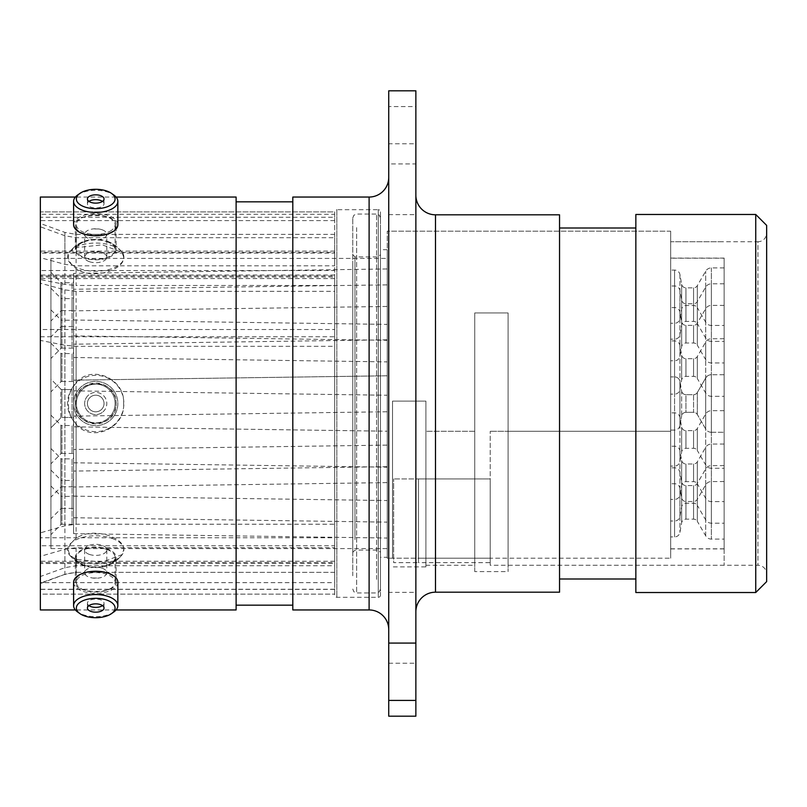 <?xml version="1.0" encoding="UTF-8"?>
<svg xmlns="http://www.w3.org/2000/svg" width="807" height="807" viewBox="0 0 807 807"><rect width="100%" height="100%" fill="white"/><g stroke="black" fill="none" stroke-linecap="round" stroke-linejoin="round"><path stroke-width="0.61" stroke-dasharray="4.04 3.03" d="M508.087 565.263L508.087 431.291L508.087 565.263L757.934 565.263A8.716 8.716 0 0 1 766.65 573.979L766.65 233.021A8.716 8.716 0 0 1 757.934 241.737L757.934 565.263L757.934 241.737L670.667 241.737L670.667 431.291L670.667 241.737L670.667 431.291L508.087 431.291L508.087 312.945L508.087 571.588L508.087 312.945L474.738 312.945L474.738 431.291L474.738 312.945L508.087 312.945L508.087 431.291L670.667 431.291L670.667 558.202L387.259 558.202L387.259 231.185L670.667 231.185L670.667 431.291L670.667 231.185L387.259 231.185L387.259 558.202L392.545 558.202L392.545 401.119L425.904 401.119L425.904 431.291L425.904 401.119L392.545 401.119L392.545 558.202M474.738 431.291L425.904 431.291L425.904 565.263L425.904 431.291L474.738 431.291L474.738 565.263L474.738 431.291M388.732 629.581L388.732 177.419L388.732 629.581M415.867 195.193L415.867 611.807L415.867 195.193M334.663 563.508L334.663 547.711L76.09 547.711L64.913 549.264L40.35 556.346L40.35 563.508L40.35 562.499L334.663 562.499L334.663 211.868A2.179 2.179 0 0 1 336.842 209.689L336.842 597.311L336.842 209.689L378.261 209.689L378.261 597.311L336.842 597.311A2.179 2.179 0 0 1 334.663 595.132L334.663 562.499L334.663 563.508L40.35 563.508M334.663 594.134L334.663 572.355L76.09 572.355L64.913 574.312L40.35 583.158L40.35 594.134L334.663 594.134L40.35 594.134M123.622 256.989L122.059 252.389L102.257 244.834L76.09 247.678L69.896 251.723L68.413 256.202C68.333 260.439 70.885 264.555 76.09 268.529C92.361 280.765 125.478 269.457 123.622 256.989M75.344 249.625A20.387 10.188 180 0 1 81.668 242.241A20.387 10.188 180 0 1 109.782 242.241A20.387 10.188 180 0 1 116.107 249.625A20.387 10.188 180 0 1 95.72 259.814A20.387 10.188 180 0 1 75.344 249.625L75.344 224.709C74.083 238.801 117.358 238.801 116.107 224.709L116.107 249.625M123.622 550.011C125.509 537.593 92.442 526.194 76.09 538.471C70.895 542.435 68.333 546.551 68.413 550.798L69.896 555.277L76.09 559.322L102.237 562.166L122.049 554.611L123.622 550.011M75.344 557.375A20.387 10.188 0 0 1 95.72 547.186A20.387 10.188 0 0 1 116.107 557.375A20.387 10.188 0 0 1 109.782 564.759A20.387 10.188 0 0 1 81.668 564.759A20.387 10.188 0 0 1 75.344 557.375L75.344 582.291C74.083 594.497 117.358 594.497 116.107 582.291L116.107 557.375M123.622 403.5C125.509 427.619 92.442 443.235 76.09 424.351C70.895 418.43 68.333 411.479 68.413 403.5C68.333 395.531 70.885 388.581 76.09 382.649C92.361 363.806 125.478 379.3 123.622 403.5M75.344 403.5A20.387 20.387 0 0 0 95.72 423.887A20.387 20.387 0 0 0 116.107 403.5A20.387 20.387 0 0 0 95.72 383.113A20.387 20.387 0 0 0 75.344 403.5C74.083 377.192 117.358 377.212 116.107 403.5C117.378 429.748 74.113 429.838 75.344 403.5M388.732 592.368L388.732 663.223L388.732 592.368L415.867 592.368L415.867 663.223L415.867 592.368M388.732 663.223L415.867 663.223M388.732 143.777L388.732 214.632L388.732 143.777L415.867 143.777L415.867 214.632L415.867 143.777M388.732 214.632L415.867 214.632M388.732 90.808L388.732 106.595L415.867 106.595L415.867 90.808M380.45 595.132A2.179 2.179 0 0 1 378.261 597.311L378.261 209.689A2.179 2.179 0 0 1 380.45 211.868L380.45 595.132L380.45 211.868M387.259 557.304L387.259 249.696L387.259 557.304L380.45 557.304L380.45 249.696L380.45 557.304M387.259 249.696L380.45 249.696M425.904 566.897L425.904 401.119L425.904 566.897L392.545 566.897M474.738 571.588L474.738 312.945L474.738 571.588L508.087 571.588M635.845 579.002L635.845 227.998L635.845 579.002M559.544 579.002L559.544 227.998L559.544 579.002M292.81 605.159L292.81 201.841L292.81 605.159M236.118 605.159L236.118 201.841L236.118 605.159M116.107 224.709C117.378 212.523 74.113 212.493 75.344 224.709M116.107 582.291C117.378 568.229 74.113 568.168 75.344 582.291M116.077 197.049L75.374 197.049M116.077 609.951L75.374 609.951M64.913 574.312L40.35 583.572L40.35 340.403L64.913 345.235L76.09 346.304L334.663 346.304L334.663 329.508L334.663 595.132M64.913 345.235L64.913 574.645A32.704 32.704 0 0 1 76.09 572.677L76.09 559.322M334.663 572.355L76.09 572.355M334.663 572.677L334.663 346.304M334.663 547.711L334.663 565.727L76.09 565.727L64.913 567.684L40.35 576.531L40.35 582.644L334.663 582.644L334.663 565.727M334.663 582.644L334.663 589.382L40.35 589.382L40.35 594.103M40.35 556.346L40.35 576.531M40.35 283.196L40.35 270.557L334.663 270.557L334.663 291.347L76.09 291.347L64.913 289.874L40.35 283.196L40.35 537.755L334.663 537.755L334.663 524.217L76.09 524.217L64.913 525.781L40.35 532.862M334.663 291.347L334.663 524.217M334.663 537.755L334.663 545.744L40.35 545.744L40.35 562.499M40.35 226.777L40.35 214.269L334.663 214.269L334.663 237.702L76.09 237.702L64.913 235.735L40.35 226.777L40.35 257.665L40.35 253.045L334.663 253.045L334.663 265.816L76.09 265.816L64.913 264.343L40.35 257.665M334.663 237.702L334.663 265.816M334.663 253.045L334.663 251.098L334.663 252.349L40.35 252.349L40.35 270.557M334.663 217.265L334.663 211.898L40.35 211.898L40.35 217.265L334.663 217.265L334.663 285.476L76.09 285.476L76.09 268.529M334.663 234.383L76.09 234.383L64.913 232.406L40.35 223.458L40.35 217.265M40.35 214.269L40.35 211.898L334.663 211.898L334.663 277.053L334.663 275.056L334.663 275.944L40.35 275.944L40.35 279.575L64.913 284.407L76.09 285.476M40.35 589.382L40.35 582.644M40.35 545.744L40.35 537.755M40.35 252.349L40.35 253.045M40.35 279.575L40.35 223.458M40.35 275.944L40.35 277.053L334.663 277.053L334.663 329.508L40.35 329.508L40.35 277.053M40.35 329.508L40.35 340.403M40.35 197.049L40.35 609.951M334.663 285.476L334.663 275.944M236.118 197.049L236.118 609.951M388.732 106.595L388.732 716.192M415.867 106.595L415.867 163.922L388.732 163.922M415.867 716.192L415.867 163.922M766.65 581.615L766.65 225.385M766.65 233.021L766.65 573.979M292.81 197.049L292.81 609.951M559.544 214.813L559.544 592.187M635.845 214.48L635.845 592.52M755.745 214.48L755.745 592.52M380.45 541.658L380.45 254.679L380.45 541.658M352.76 265.342L352.76 552.321L352.76 265.342M352.76 575.774L352.76 217.94L352.76 575.774M380.45 231.226L380.45 589.06L380.45 231.226M102.186 229.803A11.076 5.538 0 0 0 98.797 228.976A11.076 5.538 0 0 0 92.654 228.976A11.076 5.538 0 0 0 84.654 234.292A11.076 5.538 0 0 0 89.254 238.791A11.076 5.538 0 0 0 100.774 239.225A11.076 5.538 0 0 0 106.796 234.292A11.076 5.538 0 0 0 102.186 229.803M89.254 261.639A11.076 5.538 180 0 1 84.654 257.14A11.076 5.538 180 0 1 90.677 252.218A11.076 5.538 180 0 1 102.186 252.641A11.076 5.538 180 0 1 106.796 257.14A11.076 5.538 180 0 1 100.774 262.073A11.076 5.538 180 0 1 89.254 261.639M112.153 245.711A28.144 14.072 180 0 1 121.474 251.461A28.144 14.072 180 0 1 113.444 268.075A28.144 14.072 180 0 1 79.288 268.57A28.144 14.072 180 0 1 69.967 251.461A28.144 14.072 180 0 1 112.153 245.711M107.038 241.757A19.378 9.694 180 0 1 115.108 249.625A19.378 9.694 180 0 1 111.457 255.284A19.378 9.694 180 0 1 84.412 257.494A19.378 9.694 180 0 1 76.342 249.625A19.378 9.694 180 0 1 79.994 243.966A19.378 9.694 180 0 1 85.34 241.444A19.378 9.694 180 0 1 106.11 241.444A19.378 9.694 180 0 1 107.038 241.757M88.941 201.387A8.302 4.156 0 0 0 87.418 203.788A8.302 4.156 0 0 0 93.178 207.742A8.302 4.156 0 0 0 102.469 206.209A8.302 4.156 0 0 0 104.032 203.788A8.302 4.156 0 0 0 102.509 201.387M111.457 230.358A19.378 9.694 180 0 1 89.779 233.929A19.378 9.694 180 0 1 76.342 224.709A19.378 9.694 180 0 1 79.994 219.05A19.378 9.694 180 0 1 101.672 215.479A19.378 9.694 180 0 1 115.108 224.709A19.378 9.694 180 0 1 111.457 230.358M73.598 224.709A22.132 11.066 180 0 1 77.754 218.243A22.132 11.066 180 0 1 102.509 214.178A22.132 11.066 180 0 1 117.852 224.709M77.754 194.931A22.132 11.066 180 0 1 113.787 195.001M102.186 412.488A11.076 11.076 0 0 1 86.732 409.966A11.076 11.076 0 0 1 89.254 394.512A11.076 11.076 0 0 0 86.732 409.966A11.076 11.076 0 0 0 102.186 412.488A11.076 11.076 0 0 0 104.718 397.034A11.076 11.076 0 0 0 89.254 394.512A11.076 11.076 0 0 1 104.718 397.034A11.076 11.076 0 0 1 102.186 412.488M112.153 426.348A28.144 28.144 0 0 0 118.579 387.067A28.144 28.144 0 0 0 79.288 380.652A28.144 28.144 0 0 0 72.872 419.933A28.144 28.144 0 0 0 112.153 426.348M107.038 419.237A19.378 19.378 0 0 0 111.457 392.182A19.378 19.378 0 0 0 84.412 387.763A19.378 19.378 0 0 0 79.994 414.818A19.358 19.358 0 0 1 84.422 387.784A19.358 19.358 0 0 1 111.447 392.202A19.378 19.378 0 0 0 84.412 387.763A19.378 19.378 0 0 0 79.994 414.818A19.378 19.378 0 0 0 107.038 419.237A19.378 19.378 0 0 0 111.457 392.182A19.358 19.358 0 0 1 107.028 419.216A19.358 19.358 0 0 1 80.004 414.798A19.378 19.378 0 0 0 107.038 419.237M113.686 390.578A22.132 22.132 0 0 0 82.808 385.534A22.132 22.132 0 0 0 77.754 416.422A22.132 22.132 0 0 0 108.642 421.466A22.132 22.132 0 0 0 113.686 390.578A22.132 22.132 0 0 0 82.808 385.534A22.132 22.132 0 0 0 77.754 416.422A22.132 22.132 0 0 0 108.642 421.466A22.132 22.132 0 0 0 113.686 390.578M102.469 398.648A8.302 8.302 0 0 1 100.572 410.249A8.302 8.302 0 0 1 88.982 408.352A8.302 8.302 0 0 1 90.878 396.751A8.302 8.302 0 0 1 102.469 398.648A8.302 8.302 0 0 1 100.572 410.249A8.302 8.302 0 0 1 88.982 408.352A8.302 8.302 0 0 1 90.878 396.751A8.302 8.302 0 0 1 102.469 398.648M102.186 568.209A11.076 5.538 180 0 0 90.677 567.775A11.076 5.538 180 0 0 84.654 572.708A11.076 5.538 180 0 0 89.254 577.197A11.076 5.538 180 0 0 92.654 578.024A11.076 5.538 180 0 0 98.797 578.024A11.076 5.538 180 0 0 106.796 572.708A11.076 5.538 180 0 0 102.186 568.209M89.254 554.359A11.076 5.538 -0 0 1 84.654 549.86A11.076 5.538 -0 0 1 90.677 544.927A11.076 5.538 -0 0 1 102.186 545.361A11.076 5.538 -0 0 1 106.796 549.86A11.076 5.538 -0 0 1 100.774 554.782A11.076 5.538 -0 0 1 89.254 554.359M112.153 538.43A28.144 14.072 -0 0 1 121.474 555.539A28.144 14.072 -0 0 1 79.288 561.289A28.144 14.072 -0 0 1 69.967 555.539A28.144 14.072 -0 0 1 77.997 538.925A28.144 14.072 -0 0 1 112.153 538.43M107.038 549.506A19.378 9.694 -0 0 1 115.108 557.375A19.378 9.694 -0 0 1 111.457 563.034A19.378 9.694 -0 0 1 106.11 565.556A19.378 9.694 -0 0 1 85.34 565.556A19.378 9.694 -0 0 1 84.412 565.243A19.378 9.694 -0 0 1 76.342 557.375A19.378 9.694 -0 0 1 79.994 551.716A19.378 9.694 -0 0 1 107.038 549.506M113.686 612.069A22.132 11.066 -0 0 1 77.654 611.999M102.509 605.613A8.302 4.156 180 0 0 104.032 603.212A8.302 4.156 180 0 0 98.272 599.258A8.302 4.156 180 0 0 88.982 600.791A8.302 4.156 180 0 0 87.418 603.212A8.302 4.156 180 0 0 88.941 605.613M111.457 587.95A19.378 9.694 -0 0 1 89.779 591.521A19.378 9.694 -0 0 1 76.342 582.291A19.378 9.694 -0 0 1 79.994 576.642A19.378 9.694 -0 0 1 101.672 573.071A19.378 9.694 -0 0 1 115.108 582.291A19.378 9.694 -0 0 1 111.457 587.95M117.852 582.291A22.132 11.066 -0 0 1 113.686 588.757A22.132 11.066 -0 0 1 88.941 592.822A22.132 11.066 -0 0 1 73.598 582.291M724.141 463.521L724.141 258.089L724.141 463.521M670.667 343.479L670.667 548.911L670.667 343.479M724.141 336.731L724.141 565.263L724.141 336.731M490.212 562.65L490.212 478.934L418.49 478.934L418.49 558.202L418.49 478.934L418.49 558.202L490.212 558.202L490.212 478.934L490.212 562.65L418.49 562.65L418.49 478.934L490.212 478.934L490.212 558.202L490.212 431.291L490.212 565.263L490.212 431.291L490.212 558.202L670.667 558.202L670.667 231.185L670.667 558.202L670.667 431.291L490.212 431.291L670.667 431.291L670.667 241.737L724.141 241.737M393.634 558.202L393.634 478.934L393.634 558.202L418.49 558.202L418.49 478.934L393.634 478.934L418.49 478.934L418.49 562.65L418.49 478.934L418.49 562.65L393.634 562.65L393.634 478.934L393.634 562.65M73.598 328.066L73.598 297.107A1.523 1.523 0 0 1 72.075 298.64L72.075 326.542L72.075 298.64L61.907 298.64L61.907 326.542L72.075 326.542A1.523 1.523 0 0 1 73.598 328.066L73.598 297.107M50.922 288.281L60.828 298.187L60.828 326.986L60.828 298.187A1.523 1.523 0 0 0 61.907 298.64L61.907 326.542A1.523 1.523 0 0 0 60.828 326.986L50.922 336.902L50.922 288.281L50.922 336.902M73.598 509.893L73.598 478.934A1.523 1.523 0 0 1 72.075 480.458L72.075 508.36L72.075 480.458L61.907 480.458L61.907 508.36L72.075 508.36A1.523 1.523 0 0 1 73.598 509.893L73.598 478.934M50.922 470.098L60.828 480.014L60.828 508.813L60.828 480.014A1.523 1.523 0 0 0 61.907 480.458L61.907 508.36A1.523 1.523 0 0 0 60.828 508.813L50.922 518.719L50.922 470.098L50.922 518.719M73.598 525.801L73.598 494.842A1.523 1.523 0 0 1 72.075 496.376L72.075 524.278L72.075 496.376L61.907 496.376L61.907 524.278L72.075 524.278A1.523 1.523 0 0 1 73.598 525.801L73.598 494.842M50.922 486.016L60.828 495.922L60.828 524.721L60.828 495.922A1.523 1.523 0 0 0 61.907 496.376L61.907 524.278A1.523 1.523 0 0 0 60.828 524.721L50.922 534.638L50.922 486.016L50.922 534.638M73.598 454.946L73.598 423.998A1.523 1.523 0 0 1 72.075 425.521L72.075 453.423L72.075 425.521L61.907 425.521L61.907 453.423L72.075 453.423A1.523 1.523 0 0 1 73.598 454.946L73.598 423.998M50.922 415.161L60.828 425.067L60.828 453.867L60.828 425.067A1.523 1.523 0 0 0 61.907 425.521L61.907 453.423A1.523 1.523 0 0 0 60.828 453.867L50.922 463.783L50.922 415.161L50.922 463.783M73.598 383.002L73.598 352.054A1.523 1.523 0 0 1 72.075 353.577L72.075 381.479L72.075 353.577L61.907 353.577L61.907 381.479L72.075 381.479A1.523 1.523 0 0 1 73.598 383.002L73.598 352.054M50.922 343.217L60.828 353.133L60.828 381.933L60.828 353.133A1.523 1.523 0 0 0 61.907 353.577L61.907 381.479A1.523 1.523 0 0 0 60.828 381.933L50.922 391.839L50.922 343.217L50.922 391.839M73.598 418.974L73.598 388.026A1.523 1.523 0 0 1 72.075 389.549L72.075 417.451L72.075 389.549A1.523 1.523 0 0 0 73.598 388.026L73.598 418.974A1.523 1.523 0 0 0 72.075 417.451A1.523 1.523 0 0 1 73.598 418.974L73.598 388.026L73.598 418.974M60.828 389.105A1.523 1.523 0 0 0 61.907 389.549L72.075 389.549L61.907 389.549L61.907 417.451L72.075 417.451L61.907 417.451L61.907 389.549A1.523 1.523 0 0 1 60.828 389.105L50.922 379.189L50.922 427.811L50.922 379.189L50.922 427.811L50.922 379.189L60.828 389.105L60.828 417.895A1.523 1.523 0 0 1 61.907 417.451A1.523 1.523 0 0 0 60.828 417.895L50.922 427.811L60.828 417.895L60.828 389.105M73.598 349.653L73.598 318.694A1.523 1.523 0 0 1 72.075 320.218L72.075 348.13L72.075 320.218L61.907 320.218L61.907 348.13L72.075 348.13A1.523 1.523 0 0 1 73.598 349.653L73.598 318.694M50.922 309.868L60.828 319.774L60.828 348.574L60.828 319.774A1.523 1.523 0 0 0 61.907 320.218L61.907 348.13A1.523 1.523 0 0 0 60.828 348.574L50.922 358.479L50.922 309.868L50.922 358.479M73.598 488.306L73.598 457.347A1.523 1.523 0 0 1 72.075 458.87L72.075 486.782L72.075 458.87L61.907 458.87L61.907 486.782L72.075 486.782A1.523 1.523 0 0 1 73.598 488.306L73.598 457.347M50.922 448.521L60.828 458.426L60.828 487.226L60.828 458.426A1.523 1.523 0 0 0 61.907 458.87L61.907 486.782A1.523 1.523 0 0 0 60.828 487.226L50.922 497.132L50.922 448.521L50.922 497.132M73.598 289.259L73.598 335.914L73.598 289.259L387.259 284.871L387.259 340.302L387.259 284.871M73.598 335.914L387.259 340.302M73.598 471.086L73.598 517.741L73.598 471.086L387.259 466.698L387.259 522.129L387.259 466.698M73.598 517.741L387.259 522.129M73.598 486.994L73.598 533.649L73.598 486.994L387.259 482.606L387.259 538.037L387.259 482.606M73.598 533.649L387.259 538.037M73.598 416.14L73.598 462.794L73.598 416.14L387.259 411.752L387.259 467.182L387.259 411.752M73.598 462.794L387.259 467.182M73.598 344.206L73.598 390.86L73.598 344.206L387.259 339.818L387.259 395.248L387.259 339.818M73.598 390.86L387.259 395.248M73.598 380.178L387.259 375.79L387.259 431.21L387.259 375.79L387.259 431.21L387.259 375.79L73.598 380.178L73.598 426.822L387.259 431.21L73.598 426.822L73.598 380.178M73.598 310.846L73.598 357.501L73.598 310.846L387.259 306.458L387.259 361.889L387.259 306.458M73.598 357.501L387.259 361.889M73.598 449.499L73.598 496.154L73.598 449.499L387.259 445.111L387.259 500.542L387.259 445.111M73.598 496.154L387.259 500.542M73.598 312.158L73.598 281.199A1.523 1.523 0 0 1 72.075 282.722L72.075 310.624L72.075 282.722L61.907 282.722L61.907 310.624L72.075 310.624A1.523 1.523 0 0 1 73.598 312.158L73.598 281.199M50.922 272.363L60.828 282.279L60.828 311.078L60.828 282.279A1.523 1.523 0 0 0 61.907 282.722L61.907 310.624A1.523 1.523 0 0 0 60.828 311.078L50.922 320.984L50.922 272.363L50.922 320.984M73.598 273.351L73.598 320.006L73.598 273.351L387.259 268.963L387.259 324.394L387.259 268.963M73.598 320.006L387.259 324.394M50.922 258.411L50.922 548.589L50.922 258.411L387.259 258.411L387.259 548.589L387.259 258.411M50.922 548.589L387.259 548.589M724.141 523.188L724.141 465.629L724.141 523.188L711.36 523.188A6.537 6.537 0 0 1 705.701 519.92L697.329 505.424L697.329 483.403L697.329 505.424A4.358 4.358 0 0 0 693.556 503.235L685.94 503.235A4.358 4.358 0 0 0 681.643 506.846L679.938 516.5A5.447 5.447 0 0 1 674.571 521.009L670.667 521.009L670.667 467.818L670.667 521.009M724.141 465.629L711.36 465.629A6.537 6.537 0 0 0 705.701 468.907L697.329 483.403A4.358 4.358 0 0 1 693.556 485.582L685.94 485.582A4.358 4.358 0 0 1 681.643 481.981L679.938 472.317A5.447 5.447 0 0 0 674.571 467.818L670.667 467.818M679.938 425.592A5.447 5.447 0 0 1 674.571 430.101L670.667 430.101L670.667 376.899L670.667 430.101L670.667 376.899L670.667 430.101L674.571 430.101L674.571 376.899L670.667 376.899L674.571 376.899L674.571 430.101A5.447 5.447 0 0 0 679.938 425.592L679.938 381.408A5.447 5.447 0 0 0 674.571 376.899A5.447 5.447 0 0 1 679.938 381.408L679.938 425.592L679.938 381.408L679.938 425.592L681.643 415.928L679.938 425.592M724.141 341.371L724.141 283.812L724.141 341.371L711.36 341.371A6.537 6.537 0 0 1 705.701 338.093L697.329 323.597L697.329 301.576L697.329 323.597A4.358 4.358 0 0 0 693.556 321.418L685.94 321.418A4.358 4.358 0 0 0 681.643 325.019L679.938 334.683A5.447 5.447 0 0 1 674.571 339.182L670.667 339.182L670.667 285.991L670.667 339.182M724.141 283.812L711.36 283.812A6.537 6.537 0 0 0 705.701 287.08L697.329 301.576A4.358 4.358 0 0 1 693.556 303.765L685.94 303.765A4.358 4.358 0 0 1 681.643 300.154L679.938 290.5A5.447 5.447 0 0 0 674.571 285.991L670.667 285.991M724.141 325.453L724.141 267.894L724.141 325.453L711.36 325.453A6.537 6.537 0 0 1 705.701 322.185L697.329 307.689L697.329 285.668L697.329 307.689A4.358 4.358 0 0 0 693.556 305.5L685.94 305.5A4.358 4.358 0 0 0 681.643 309.111L679.938 318.765A5.447 5.447 0 0 1 674.571 323.274L670.667 323.274L670.667 270.083L670.667 323.274M724.141 267.894L711.36 267.894A6.537 6.537 0 0 0 705.701 271.172L697.329 285.668A4.358 4.358 0 0 1 693.556 287.847L685.94 287.847A4.358 4.358 0 0 1 681.643 284.246L679.938 274.582A5.447 5.447 0 0 0 674.571 270.083L670.667 270.083M724.141 396.308L724.141 338.748L724.141 396.308L711.36 396.308A6.537 6.537 0 0 1 705.701 393.039L697.329 378.533L697.329 356.523L697.329 378.533A4.358 4.358 0 0 0 693.556 376.355L685.94 376.355A4.358 4.358 0 0 0 681.643 379.966L679.938 389.62A5.447 5.447 0 0 1 674.571 394.129L670.667 394.129L670.667 340.927L670.667 394.129M724.141 338.748L711.36 338.748A6.537 6.537 0 0 0 705.701 342.017L697.329 356.523A4.358 4.358 0 0 1 693.556 358.701L685.94 358.701A4.358 4.358 0 0 1 681.643 355.1L679.938 345.436A5.447 5.447 0 0 0 674.571 340.927L670.667 340.927M724.141 468.252L724.141 410.692L724.141 468.252L711.36 468.252A6.537 6.537 0 0 1 705.701 464.983L697.329 450.477L697.329 428.467L697.329 450.477A4.358 4.358 0 0 0 693.556 448.299L685.94 448.299A4.358 4.358 0 0 0 681.643 451.9L679.938 461.564A5.447 5.447 0 0 1 674.571 466.073L670.667 466.073L670.667 412.871L670.667 466.073M724.141 410.692L711.36 410.692A6.537 6.537 0 0 0 705.701 413.961L697.329 428.467A4.358 4.358 0 0 1 693.556 430.645L685.94 430.645A4.358 4.358 0 0 1 681.643 427.034L679.938 417.38A5.447 5.447 0 0 0 674.571 412.871L670.667 412.871M724.141 539.106L724.141 481.547L724.141 539.106L711.36 539.106A6.537 6.537 0 0 1 705.701 535.828L697.329 521.332L697.329 499.311L697.329 521.332A4.358 4.358 0 0 0 693.556 519.153L685.94 519.153A4.358 4.358 0 0 0 681.643 522.754L679.938 532.418A5.447 5.447 0 0 1 674.571 536.917L670.667 536.917L670.667 483.726L670.667 536.917M724.141 481.547L711.36 481.547A6.537 6.537 0 0 0 705.701 484.815L697.329 499.311A4.358 4.358 0 0 1 693.556 501.5L685.94 501.5A4.358 4.358 0 0 1 681.643 497.889L679.938 488.235A5.447 5.447 0 0 0 674.571 483.726L670.667 483.726M724.141 501.601L724.141 444.052L724.141 501.601L711.36 501.601A6.537 6.537 0 0 1 705.701 498.333L697.329 483.837L697.329 461.816L697.329 483.837A4.358 4.358 0 0 0 693.556 481.658L685.94 481.658A4.358 4.358 0 0 0 681.643 485.259L679.938 494.923A5.447 5.447 0 0 1 674.571 499.422L670.667 499.422L670.667 446.231L670.667 499.422M724.141 444.052L711.36 444.052A6.537 6.537 0 0 0 705.701 447.32L697.329 461.816A4.358 4.358 0 0 1 693.556 463.995L685.94 463.995A4.358 4.358 0 0 1 681.643 460.394L679.938 450.73A5.447 5.447 0 0 0 674.571 446.231L670.667 446.231M724.141 362.948L724.141 305.399L724.141 362.948L711.36 362.948A6.537 6.537 0 0 1 705.701 359.68L697.329 345.184L697.329 323.163L697.329 345.184A4.358 4.358 0 0 0 693.556 343.005L685.94 343.005A4.358 4.358 0 0 0 681.643 346.607L679.938 356.27A5.447 5.447 0 0 1 674.571 360.769L670.667 360.769L670.667 307.578L670.667 360.769M724.141 305.399L711.36 305.399A6.537 6.537 0 0 0 705.701 308.667L697.329 323.163A4.358 4.358 0 0 1 693.556 325.342L685.94 325.342A4.358 4.358 0 0 1 681.643 321.741L679.938 312.077A5.447 5.447 0 0 0 674.571 307.578L670.667 307.578M711.36 432.28A6.537 6.537 0 0 1 705.701 429.011L705.701 377.989L705.701 429.011L705.701 377.989L705.701 429.011L697.329 414.505A4.358 4.358 0 0 0 693.556 412.327L685.94 412.327A4.358 4.358 0 0 0 681.643 415.928L681.643 391.072L679.938 381.408L681.643 391.072L681.643 415.928A4.358 4.358 0 0 1 685.94 412.327L685.94 394.673A4.358 4.358 0 0 1 681.643 391.072A4.358 4.358 0 0 0 685.94 394.673L685.94 412.327L685.94 394.673L685.94 412.327L693.556 412.327L693.556 394.673L685.94 394.673L693.556 394.673L693.556 412.327A4.358 4.358 0 0 1 697.329 414.505L705.701 429.011A6.537 6.537 0 0 0 711.36 432.28L711.36 374.72A6.537 6.537 0 0 0 705.701 377.989L697.329 392.495A4.358 4.358 0 0 1 693.556 394.673A4.358 4.358 0 0 0 697.329 392.495L705.701 377.989A6.537 6.537 0 0 1 711.36 374.72L711.36 432.28L711.36 374.72L711.36 432.28L724.141 432.28L711.36 432.28M724.141 374.72L711.36 374.72L724.141 374.72L724.141 432.28L724.141 374.72M724.141 258.2L724.141 548.8L724.141 258.2L670.667 258.2L670.667 548.8L670.667 258.2M724.141 548.8L670.667 548.8M387.259 558.202L387.259 231.185L387.259 558.202M369.112 197.049L369.112 609.951M435.498 592.187L435.498 214.813M334.663 561.248L40.35 561.248M334.663 589.271L40.35 589.271M76.09 538.471L76.09 346.304M76.09 547.711L76.09 565.727M64.913 549.264L64.913 567.684M76.09 424.351L76.09 524.217M76.09 291.347L76.09 382.649M64.913 289.874L64.913 525.781M76.09 237.702L76.09 265.816M64.913 235.735L64.913 264.343M76.09 247.678L76.09 234.383M64.913 284.407L64.913 232.406M40.35 336.771L334.663 336.771M334.663 220.593L40.35 220.593M334.663 278.576L40.35 278.576M378.231 267.389L378.231 550.102L378.231 267.389M354.969 539.611L354.969 256.898L354.969 539.611M356.633 227.624L356.633 592.933L356.633 227.624M376.566 579.376L376.566 214.067L376.566 579.376M674.571 521.009L674.571 467.818L674.571 521.009M679.938 472.317L679.938 516.5L679.938 472.317M674.571 339.182L674.571 285.991L674.571 339.182M679.938 290.5L679.938 334.683L679.938 290.5M674.571 323.274L674.571 270.083L674.571 323.274M679.938 274.582L679.938 318.765L679.938 274.582M674.571 394.129L674.571 340.927L674.571 394.129M679.938 345.436L679.938 389.62L679.938 345.436M674.571 466.073L674.571 412.871L674.571 466.073M679.938 417.38L679.938 461.564L679.938 417.38M674.571 536.917L674.571 483.726L674.571 536.917M679.938 488.235L679.938 532.418L679.938 488.235M674.571 499.422L674.571 446.231L674.571 499.422M679.938 450.73L679.938 494.923L679.938 450.73M674.571 360.769L674.571 307.578L674.571 360.769M679.938 312.077L679.938 356.27L679.938 312.077M705.701 519.92L705.701 468.907L705.701 519.92M711.36 465.629L711.36 523.188L711.36 465.629M705.701 338.093L705.701 287.08L705.701 338.093M711.36 283.812L711.36 341.371L711.36 283.812M705.701 322.185L705.701 271.172L705.701 322.185M711.36 267.894L711.36 325.453L711.36 267.894M705.701 393.039L705.701 342.017L705.701 393.039M711.36 338.748L711.36 396.308L711.36 338.748M705.701 464.983L705.701 413.961L705.701 464.983M711.36 410.692L711.36 468.252L711.36 410.692M705.701 535.828L705.701 484.815L705.701 535.828M711.36 481.547L711.36 539.106L711.36 481.547M705.701 498.333L705.701 447.32L705.701 498.333M711.36 444.052L711.36 501.601L711.36 444.052M705.701 359.68L705.701 308.667L705.701 359.68M711.36 305.399L711.36 362.948L711.36 305.399M685.94 503.235L685.94 485.582L685.94 503.235M681.643 481.981L681.643 506.846L681.643 481.981M693.556 485.582L693.556 503.235L693.556 485.582M697.329 414.505L697.329 392.495L697.329 414.505M685.94 321.418L685.94 303.765L685.94 321.418M681.643 300.154L681.643 325.019L681.643 300.154M693.556 303.765L693.556 321.418L693.556 303.765M685.94 305.5L685.94 287.847L685.94 305.5M681.643 284.246L681.643 309.111L681.643 284.246M693.556 287.847L693.556 305.5L693.556 287.847M685.94 376.355L685.94 358.701L685.94 376.355M681.643 355.1L681.643 379.966L681.643 355.1M693.556 358.701L693.556 376.355L693.556 358.701M685.94 448.299L685.94 430.645L685.94 448.299M681.643 427.034L681.643 451.9L681.643 427.034M693.556 430.645L693.556 448.299L693.556 430.645M685.94 519.153L685.94 501.5L685.94 519.153M681.643 497.889L681.643 522.754L681.643 497.889M693.556 501.5L693.556 519.153L693.556 501.5M685.94 481.658L685.94 463.995L685.94 481.658M681.643 460.394L681.643 485.259L681.643 460.394M693.556 463.995L693.556 481.658L693.556 463.995M685.94 343.005L685.94 325.342L685.94 343.005M681.643 321.741L681.643 346.607L681.643 321.741M693.556 325.342L693.556 343.005L693.556 325.342M81.668 242.241A32.704 32.704 0 0 0 69.886 251.723M122.059 252.389A32.704 32.704 0 0 0 109.782 242.241M425.904 565.263L474.738 565.263M69.886 555.277A32.704 32.704 0 0 0 81.668 564.759M109.782 564.759A32.704 32.704 0 0 0 122.059 554.621M334.663 275.056L40.35 275.056M334.663 251.098L40.35 251.098M352.76 552.321L354.969 550.102L378.231 550.102L380.45 552.321M380.45 589.06L379.29 591.824L376.566 592.933L356.633 592.933L353.92 591.824L352.76 589.06M352.76 254.679L354.969 256.898L378.231 256.898L380.45 254.679M352.76 217.94L353.92 215.176L356.633 214.067L376.566 214.067L379.29 215.176L380.45 217.94M84.654 257.14L84.654 234.292M98.797 228.976L92.654 228.976M121.474 251.461A34.328 34.328 0 0 0 106.11 241.444M104.032 203.788L104.032 198.986M76.342 224.709L76.342 249.625M115.108 224.709L115.108 249.625M87.418 203.788L87.418 198.986M85.34 241.444A34.328 34.328 0 0 0 69.967 251.461M106.796 257.14L106.796 234.292M84.654 549.86L84.654 572.708M69.967 555.539A34.328 34.328 0 0 0 85.34 565.556M106.11 565.556A34.328 34.328 0 0 0 121.474 555.539M104.032 603.212L104.032 608.014M76.342 582.291L76.342 557.375M115.108 582.291L115.108 557.375M87.418 603.212L87.418 608.014M92.654 578.024L98.797 578.024M106.796 549.86L106.796 572.708M670.667 548.911L724.141 548.911M724.141 565.263L490.212 565.263M670.667 258.089L724.141 258.089"/><path stroke-width="1.21" d="M388.732 177.419A19.62 19.62 0 0 1 369.112 197.049L292.81 197.049L292.81 609.951L369.112 609.951L369.112 197.049M388.732 629.581A19.62 19.62 0 0 0 369.112 609.951M415.867 611.807A19.62 19.62 0 0 1 435.498 592.187L559.544 592.187L559.544 214.813L435.498 214.813L435.498 592.187M415.867 195.193A19.62 19.62 0 0 0 435.498 214.813M755.745 214.48L766.65 225.385L766.65 581.615L755.745 592.52L755.745 214.48L635.845 214.48L635.845 592.52L755.745 592.52M388.732 90.808L415.867 90.808L415.867 643.078L388.732 643.078L388.732 90.808M635.845 227.998L559.544 227.998M635.845 579.002L559.544 579.002M292.81 201.841L236.118 201.841M292.81 605.159L236.118 605.159M116.077 609.951L236.118 609.951L236.118 197.049L116.077 197.049M75.374 197.049L40.35 197.049L40.35 609.951L75.374 609.951M388.732 700.405L415.867 700.405L415.867 716.192L388.732 716.192L388.732 643.078M415.867 700.405L415.867 643.078M80.004 193.337A19.358 9.684 0 0 0 79.913 193.398A19.358 9.684 0 0 0 84.483 206.874A19.358 9.684 0 0 0 111.447 204.645A19.358 9.684 0 0 0 111.527 193.398A19.358 9.684 0 0 0 80.004 193.337M111.527 193.398L113.787 195.001A22.132 11.066 180 0 1 117.852 201.387A22.132 11.066 180 0 1 113.686 207.843A22.132 11.066 180 0 1 88.941 211.918A22.132 11.066 180 0 1 73.598 201.387A22.132 11.066 180 0 1 77.654 195.001A22.132 11.066 180 0 1 77.754 194.931M102.469 201.417A8.302 4.156 0 0 0 104.032 198.986A8.302 4.156 0 0 0 98.272 195.032A8.302 4.156 0 0 0 88.982 196.565A8.302 4.156 0 0 0 87.418 198.986A8.302 4.156 0 0 0 93.178 202.94A8.302 4.156 0 0 0 102.469 201.417A8.302 4.156 0 0 0 88.982 201.357A8.302 4.156 0 0 0 88.941 201.387M117.852 201.387L117.852 224.709A22.132 11.066 180 0 1 113.686 231.165A22.132 11.066 180 0 1 88.941 235.23A22.132 11.066 180 0 1 73.598 224.709L73.598 201.387M80.004 602.355A19.358 9.684 180 0 0 79.913 613.602A19.358 9.684 180 0 0 111.447 613.663A19.358 9.684 180 0 0 111.527 613.602A19.358 9.684 180 0 0 106.968 600.126A19.358 9.684 180 0 0 80.004 602.355M79.913 613.602L77.654 611.999A22.132 11.066 -0 0 1 73.598 605.613A22.132 11.066 -0 0 1 77.754 599.157A22.132 11.066 -0 0 1 102.509 595.082A22.132 11.066 -0 0 1 117.852 605.613A22.132 11.066 -0 0 1 113.787 611.999A22.132 11.066 -0 0 1 113.686 612.069M102.469 610.435A8.302 4.156 180 0 0 104.032 608.014A8.302 4.156 180 0 0 98.272 604.06A8.302 4.156 180 0 0 88.982 605.583A8.302 4.156 180 0 0 87.418 608.014A8.302 4.156 180 0 0 93.178 611.968A8.302 4.156 180 0 0 102.469 610.435M88.941 605.613A8.302 4.156 180 0 0 102.469 605.643A8.302 4.156 180 0 0 102.509 605.613M73.598 605.613L73.598 582.291A22.132 11.066 -0 0 1 77.754 575.835A22.132 11.066 -0 0 1 102.509 571.77A22.132 11.066 -0 0 1 117.852 582.291L117.852 605.613M79.913 193.398L77.654 195.001M111.527 613.602L113.787 611.999"/></g></svg>
